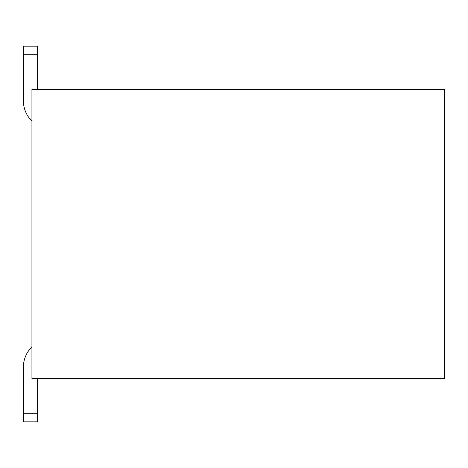 <?xml version="1.0" encoding="UTF-8"?>
<svg xmlns="http://www.w3.org/2000/svg" width="468" height="468" viewBox="0 0 468 468"><rect width="100%" height="100%" fill="white"/><g stroke="black" fill="none" stroke-linecap="round" stroke-linejoin="round"><path stroke-width="0.7" d="M444.6 378.577L31.935 378.577L31.935 89.423L444.6 89.423L444.6 378.577L31.935 378.577L31.935 89.423L444.6 89.423L444.6 378.577M37.627 89.423L37.627 54.703L23.4 54.703L23.4 100.807A28.46 28.46 0 0 0 31.935 121.136A28.46 28.46 0 0 1 23.4 100.807L23.4 46.168L37.627 46.168L37.627 89.423M23.4 367.193L23.4 413.297L37.627 413.297L37.627 378.577L37.627 421.832L23.4 421.832L23.4 367.193A28.46 28.46 0 0 1 31.935 346.864A28.46 28.46 0 0 0 23.4 367.193M23.4 421.832L37.627 421.832M37.627 413.297L23.4 413.297M23.4 54.703L37.627 54.703M37.627 46.168L23.4 46.168"/></g></svg>
